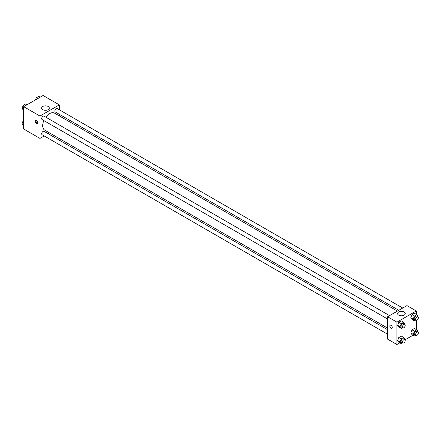 <?xml version="1.0" encoding="UTF-8"?>
<svg xmlns="http://www.w3.org/2000/svg" width="440" height="440" viewBox="0 0 440 440"><rect width="100%" height="100%" fill="white"/><g stroke="black" fill="none" stroke-linecap="round" stroke-linejoin="round"><path stroke-width="0.66" d="M44.198 135.954L39.958 138.402L23.716 129.025L23.716 106.678L43.071 95.502L59.312 104.88L59.312 109.775M49.5 132.891L48.109 133.694M43.852 120.555A9.812 5.665 120 0 0 42.697 125.648A9.812 5.665 120 0 0 44.726 130.141L387.602 328.097M397.414 311.097L54.544 113.141A9.812 5.665 120 0 0 45.804 117.172M59.312 114.29L59.312 115.896M39.958 138.402L39.958 116.056L59.312 104.88M402.716 308.039L57.189 108.554A1.953 1.127 120 0 0 55.688 109.076A1.953 1.127 120 0 0 54.83 111.04A1.953 1.127 120 0 0 55.237 111.936L398.805 310.293M387.602 329.703L44.033 131.346A1.953 1.127 120 0 0 42.526 131.868A1.953 1.127 120 0 0 41.674 133.837A1.953 1.127 120 0 0 42.075 134.728L387.602 334.213M387.602 319.022L42.075 119.537A1.953 1.127 -60 0 1 42.075 117.276A1.953 1.127 -60 0 1 44.033 116.149L389.554 315.634M39.958 116.056L23.716 106.678M42.768 109.643A3.845 2.222 180 0 1 41.646 108.075A3.845 2.222 180 0 1 45.485 105.853A3.845 2.222 180 0 1 49.33 108.075A3.845 2.222 180 0 1 46.959 110.127A3.845 2.222 180 0 1 42.768 109.643M37.713 122.738A1.711 0.99 60 0 1 37.356 123.519A1.711 0.99 60 0 1 35.646 122.535A1.711 0.99 60 0 1 35.646 120.56A1.711 0.99 60 0 1 36.965 121.017A1.711 0.99 60 0 1 37.713 122.738M37.631 123.189A1.711 0.99 60 0 1 36.344 122.133A1.711 0.99 60 0 1 36.069 120.483M399.856 342.81L396.93 344.498L387.602 339.108L387.602 316.762L406.951 305.591L416.284 310.976L416.284 314.353M413.012 335.214L405.02 339.829M411.989 319.423L410.795 317.724L411.989 314.639L414.387 313.252L411.989 314.639L410.795 317.724L411.989 319.423L414.409 320.82L413.209 319.121L414.409 316.036L416.801 314.65L418 316.355L417.841 316.767M398.833 342.221L397.634 340.516L398.833 337.43L401.225 336.05L398.833 337.43L397.634 340.516L398.833 342.221L401.247 343.613L400.054 341.913L401.247 338.827L403.645 337.442L404.839 339.147L404.679 339.559M416.284 320.315L416.284 329.549M396.93 344.498L396.93 322.152L416.284 310.976M411.989 334.62L410.795 332.921L411.989 329.835L414.387 328.449L411.989 329.835L410.795 332.921L411.989 334.62L414.409 336.017L413.209 334.312L414.409 331.227L416.801 329.846L418 331.551L417.841 331.964M398.833 327.025L397.634 325.32L398.833 322.234L401.225 320.854L398.833 322.234L397.634 325.32L398.833 327.025L401.247 328.422L400.054 326.716L401.247 323.631L403.645 322.25L404.839 323.95L404.679 324.368M396.93 322.152L387.602 316.762M398.706 315.139A3.845 2.222 180 0 1 397.579 313.572A3.845 2.222 180 0 1 401.423 311.35A3.845 2.222 180 0 1 405.268 313.572A3.845 2.222 180 0 1 402.897 315.623A3.845 2.222 180 0 1 398.706 315.139M392.266 327.437A1.711 0.99 60 0 1 391.914 328.218A1.711 0.99 60 0 1 390.203 327.234A1.711 0.99 60 0 1 390.203 325.259A1.711 0.99 60 0 1 391.518 325.716A1.711 0.99 60 0 1 392.266 327.437M391.914 328.218A1.711 0.99 60 0 1 390.203 327.234A1.711 0.99 60 0 1 390.203 325.259M402.567 327.663L401.247 328.422M404.806 324.44L403.425 323.642A1.953 1.127 120 0 0 401.918 324.165A1.953 1.127 120 0 0 401.066 326.134A1.953 1.127 120 0 0 401.467 327.03L402.853 327.827A1.953 1.127 120 0 0 404.806 326.695A1.953 1.127 120 0 0 404.806 324.44A1.953 1.127 120 0 0 403.299 324.962A1.953 1.127 120 0 0 402.446 326.931A1.953 1.127 120 0 0 402.853 327.827M400.054 326.716L397.634 325.32M401.247 323.631L398.833 322.234M403.645 322.25L401.225 320.854M415.723 320.062L414.409 320.82M417.967 316.844L416.581 316.047A1.953 1.127 120 0 0 415.08 316.569A1.953 1.127 120 0 0 414.222 318.533A1.953 1.127 120 0 0 414.629 319.429L416.009 320.227A1.953 1.127 120 0 0 417.967 319.099A1.953 1.127 120 0 0 417.967 316.844A1.953 1.127 120 0 0 416.46 317.367A1.953 1.127 120 0 0 415.608 319.336A1.953 1.127 120 0 0 416.009 320.227M413.209 319.121L410.795 317.724M414.409 316.036L411.989 314.639M416.801 314.65L414.387 313.252M402.567 342.854L401.247 343.613M404.806 339.636L403.425 338.839A1.953 1.127 120 0 0 401.918 339.361A1.953 1.127 120 0 0 401.066 341.33A1.953 1.127 120 0 0 401.467 342.221L402.853 343.019A1.953 1.127 120 0 0 404.806 341.891A1.953 1.127 120 0 0 404.806 339.636A1.953 1.127 120 0 0 403.299 340.159A1.953 1.127 120 0 0 402.446 342.127A1.953 1.127 120 0 0 402.853 343.019M400.054 341.913L397.634 340.516M401.247 338.827L398.833 337.43M403.645 337.442L401.225 336.05M415.723 335.258L414.409 336.017M417.967 332.035L416.581 331.238A1.953 1.127 120 0 0 415.08 331.766A1.953 1.127 120 0 0 414.222 333.729A1.953 1.127 120 0 0 414.629 334.625L416.009 335.423A1.953 1.127 120 0 0 417.967 334.296A1.953 1.127 120 0 0 417.967 332.035A1.953 1.127 120 0 0 416.46 332.563A1.953 1.127 120 0 0 415.608 334.527A1.953 1.127 120 0 0 416.009 335.423M413.209 334.312L410.795 332.921M414.409 331.227L411.989 329.835M416.801 329.846L414.387 328.449M23.716 110.451L22 108.449L23.199 105.364L25.592 103.983L26.989 104.786M23.716 109.439L22 108.449M24.591 106.172L23.199 105.364M35.552 99.847L36.355 97.768L38.753 96.388L40.145 97.191M37.752 98.571L36.355 97.768M23.716 125.648L22 123.646L23.199 120.56L23.716 120.258M23.716 124.636L22 123.646M23.716 120.863L23.199 120.56"/></g></svg>
